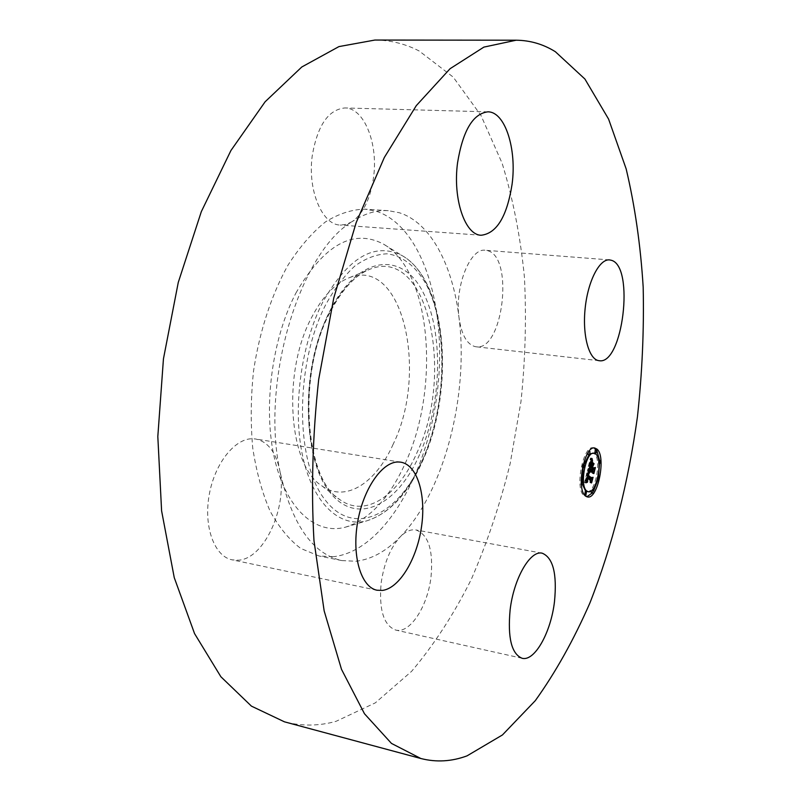 <?xml version="1.0" encoding="UTF-8"?>
<svg xmlns="http://www.w3.org/2000/svg" width="801" height="801" viewBox="0 0 801 801"><rect width="100%" height="100%" fill="white"/><g stroke="black" fill="none" stroke-linecap="round" stroke-linejoin="round"><path stroke-width="0.6" stroke-dasharray="4 3" d="M393.201 444.134C376.049 482.973 345.551 503.108 321.882 485.847C288.69 465.872 281.792 372.695 311.639 317.436C322.693 296.34 335.319 283.063 349.516 277.617C402.873 256.46 428.545 372.535 393.201 444.134M333.286 556.735L318.988 555.984L300.745 548.445C289.191 539.744 278.948 527.258 270.027 510.978C262.127 492.705 256.36 471.689 252.726 447.919C250.503 423.038 250.783 397.346 253.567 370.833C259.514 331.304 271.659 294.368 288.14 264.931C299.764 246.858 312.2 232.51 325.456 221.907C338.853 213.637 352.04 209.391 365.016 209.151L376.08 211.174C423.489 226.453 447.729 310.187 437.226 392.56C427.163 474.993 383.068 551.318 333.286 556.735M295.919 293.026C323.924 244.896 352.931 228.485 382.938 243.804C431.339 270.388 440.49 387.594 405.376 463.038C389.486 498.182 369.471 519.579 345.331 527.208C316.085 535.088 286.518 509.826 274.693 459.333C262.808 408.991 271.699 339.284 295.919 293.026M352.26 221.567L346.302 224.39L340.175 225.061C322.212 224.871 307.504 190.458 312.2 156.065C317.366 125.647 328.25 109.607 344.861 107.955C364.185 107.795 378.252 143.619 373.586 177.041C370.583 198.378 363.474 213.216 352.26 221.567C364.545 213.517 376.55 209.892 388.275 210.673L399.138 212.696C430.578 222.368 452.735 265.121 459.033 317.817C454.557 286.708 470.217 247.569 485.376 250.272L487.479 250.663C514.382 256.751 502.978 351.719 475.994 346.763L475.474 346.693C467.053 344.67 461.566 335.048 459.033 317.817C468.985 395.263 444.154 492.174 400.24 536.85C405.676 531.393 410.923 529.091 415.979 529.962C428.415 534.607 433.421 550.257 431.018 576.9C427.754 606.237 410.012 633.901 395.724 630.067C383.729 625.511 378.863 609.911 381.106 583.268C384.039 563.123 390.417 547.654 400.24 536.85C386.212 551.288 371.434 559.428 355.894 561.261L341.837 560.58C312.21 553.932 291.524 523.904 279.779 470.497C287.689 506.983 264.42 559.038 238.237 560.209L232.14 559.849C214.488 556.525 203.484 526.948 209.171 495.108C214.648 463.238 235.214 437.777 253.166 438.758L255.689 439.008C267.965 441.741 275.995 452.235 279.779 470.497C260.665 380.445 300.025 252.055 352.26 221.567M374.908 40.05C390.638 40.19 405.396 43.845 419.193 51.004L453.196 77.096L480.97 115.454L502.117 163.204C512.99 198.738 520.42 236.655 524.405 276.976C526.497 318.027 525.356 359.569 520.97 401.601L510.137 463.699C500.074 504.32 487.128 542.878 471.288 579.353C453.887 614.167 434.002 644.815 411.634 671.298L375.339 702.847L336.04 721.331C318.898 726.117 301.697 726.277 284.435 721.821M592.77 470.918L592.179 473.381L592.119 471.318L590.577 470.017L590.337 471.709L590.317 469.797L590.037 471.999L590.007 469.536L588.485 468.255L587.684 469.256L590.257 458.572L590.928 461.186L589.846 462.237L588.815 466.052L589.706 466.813M592.61 469.276L593.391 468.365L593.151 469.356M590.507 467.484L589.166 465.601L590.557 461.636L589.326 465.421L590.717 466.603L590.878 462.898L592.36 464.169L590.858 467.544M589.326 468.385L588.485 468.255M589.065 469.466L587.684 469.256M591.388 469.746L590.007 469.536M591.288 470.367L589.906 470.157M591.238 470.918L589.856 470.708M591.228 471.168L589.846 470.958M591.258 471.629L589.876 471.419M591.298 471.839L589.916 471.629M591.348 472.039L589.967 471.829M590.107 471.979L591.398 472.179L590.037 471.999M591.338 471.989L590.087 471.799M591.288 471.789L590.077 471.609M591.258 471.599L590.077 471.419M591.228 471.218L590.087 471.048M591.228 471.028L590.097 470.858M591.238 470.838L590.127 470.668M591.278 470.457L590.187 470.287M591.298 470.257L590.227 470.097M591.348 469.957L590.317 469.797M591.859 470.147L590.477 469.937M591.819 470.347L590.437 470.137M591.749 470.718L590.367 470.507M591.719 470.908L590.347 470.698M591.709 471.088L590.327 470.878M591.689 471.258L590.317 471.048M591.689 471.599L590.307 471.389M591.699 471.759L590.317 471.549M591.709 471.919L590.337 471.709M591.699 471.769L590.457 471.579M591.689 471.619L590.447 471.429M591.689 471.308L590.437 471.118M591.699 471.148L590.447 470.958M591.719 470.998L590.457 470.808M591.729 470.838L590.467 470.648M591.759 470.688L590.487 470.497M591.809 470.367L590.547 470.177M591.849 470.217L590.577 470.017M593.491 471.529L592.119 471.318M593.561 473.591L592.179 473.381M594.763 468.565L593.391 468.365M592.4 465.551L591.368 465.401M592.249 463.108L590.878 462.898M592.47 465.261L591.088 465.061M591.659 466.743L590.717 466.603M590.587 465.611L589.326 465.421M590.647 465.351L589.376 465.161M590.707 465.111L589.436 464.92M590.758 464.89L589.476 464.7M590.848 464.5L589.566 464.31M590.898 464.26L589.626 464.069M590.958 464.029L589.686 463.839M591.008 463.819L589.736 463.629M591.068 463.619L589.796 463.429M591.118 463.439L589.846 463.248M591.168 463.268L589.896 463.078M591.218 463.108L589.937 462.918M591.258 462.968L589.987 462.778M591.348 462.728L590.067 462.537M591.939 461.847L590.557 461.636M591.839 461.907L590.457 461.696M591.338 462.768L589.957 462.557M591.238 463.048L589.846 462.848M591.128 463.378L589.746 463.168M591.028 463.739L589.646 463.529M590.928 464.139L589.546 463.929M590.737 464.97L589.356 464.77M590.677 465.241L589.296 465.031M590.547 465.802L589.166 465.601M592.029 467.073L590.657 466.863M589.846 466.212L588.815 466.052M589.937 465.832L588.915 465.681M590.177 464.84L589.156 464.68M590.317 464.25L589.296 464.099M590.397 463.949L589.366 463.789M590.467 463.659L589.436 463.509M590.527 463.399L589.516 463.248M590.587 463.148L589.586 462.998M590.637 462.928L589.646 462.778M590.687 462.728L589.716 462.577M590.727 462.537L589.786 462.397M590.768 462.377L589.846 462.237M590.808 462.237L589.916 462.097M590.838 462.117L589.977 461.987M590.858 461.997L590.037 461.877M590.888 461.897L590.107 461.776M590.908 461.797L590.187 461.686M590.938 461.696L590.267 461.596M590.958 461.606L590.367 461.516M590.978 461.516L590.467 461.436M591.208 460.575L590.687 460.505M591.228 460.475L590.647 460.385M591.258 460.365L590.607 460.275M591.278 460.265L590.577 460.164M591.318 460.094L590.517 459.974M591.358 459.924L590.477 459.794M591.408 459.734L590.437 459.594M591.428 459.624L590.407 459.474M591.458 459.504L590.387 459.343M591.488 459.384L590.357 459.213M591.639 458.783L590.257 458.572M590.527 480.55L589.997 482.753L589.926 480.97L586.322 478.007L586.252 481.601L586.052 477.786L585.511 480.52L586.012 482.022L584.52 482.602L587.453 470.197L588.194 472.61L587.273 473.181L586.552 475.584L587.433 476.355M590.437 478.958L591.118 478.067L590.888 479.028M585.901 482.823L584.52 482.602M588.845 470.407L587.453 470.197M585.932 482.713L584.69 482.522M585.952 482.623L584.85 482.452M585.972 482.532L585.01 482.382M585.992 482.452L585.161 482.332M586.002 482.392L585.311 482.282M586.022 482.322L585.451 482.232M586.192 481.591L585.671 481.511M586.222 481.491L585.621 481.391M586.252 481.371L585.581 481.261M586.272 481.241L585.551 481.131M586.312 481.111L585.531 480.99M586.342 480.97L585.521 480.85M586.372 480.83L585.511 480.69M586.412 480.66L585.511 480.52M586.452 480.49L585.521 480.35M586.502 480.31L585.541 480.159M586.542 480.109L585.561 479.949M586.592 479.899L585.591 479.739M586.652 479.669L585.631 479.519M586.702 479.439L585.681 479.278M586.763 479.188L585.731 479.028M586.823 478.928L585.791 478.768M586.873 478.738L585.841 478.577M586.913 478.537L585.891 478.387M586.963 478.347L585.942 478.187M587.013 478.147L585.992 477.987M587.063 477.937L586.052 477.786M587.584 478.257L586.202 478.047M587.433 478.878L586.052 478.658M587.383 479.108L586.002 478.888M587.263 479.729L585.881 479.519M585.962 479.679L587.243 479.879L585.851 479.709M587.213 480.099L585.831 479.879M587.203 480.27L585.811 480.049M587.193 480.42L585.811 480.21M587.193 480.57L585.811 480.35M587.213 480.83L585.821 480.61M587.233 480.95L585.841 480.74M587.253 481.071L585.871 480.86M587.333 481.301L585.942 481.091M587.373 481.411L585.992 481.201M587.493 481.621L586.112 481.401M587.564 481.721L586.182 481.501M587.634 481.812L586.252 481.601M587.383 481.431L586.252 481.251M587.343 481.351L586.192 481.171M587.313 481.261L586.142 481.081M587.253 481.081L586.052 480.9M587.223 480.89L585.982 480.7M587.203 480.68L585.942 480.48M587.193 480.45L585.921 480.25M587.203 480.179L585.932 479.989M587.223 480.039L585.942 479.839M587.263 479.709L585.992 479.509M587.373 479.148L586.102 478.948M587.423 478.938L586.142 478.738M587.554 478.197L586.322 478.007M591.298 481.191L589.926 480.97M591.378 482.973L589.997 482.753M592.5 478.287L591.118 478.067M587.584 475.744L586.552 475.584M587.624 475.554L586.592 475.394M587.664 475.363L586.632 475.213M587.714 475.183L586.672 475.023M587.754 474.993L586.722 474.833M587.804 474.803L586.763 474.643M587.854 474.582L586.823 474.422M587.904 474.382L586.873 474.222M587.944 474.182L586.933 474.032M587.994 474.012L586.983 473.852M588.024 473.842L587.043 473.691M588.064 473.691L587.093 473.541M588.094 473.551L587.153 473.411M588.124 473.431L587.213 473.291M588.154 473.321L587.273 473.181M588.174 473.221L587.333 473.091M588.194 473.141L587.393 473.011M588.214 473.061L587.453 472.94M588.234 472.99L587.523 472.88M588.244 472.93L587.594 472.83M588.254 472.88L587.674 472.79M588.264 472.84L587.744 472.76M588.465 471.989L587.914 471.909M588.495 471.889L587.874 471.799M588.515 471.789L587.844 471.679M588.545 471.679L587.804 471.569M588.565 471.579L587.774 471.459M588.815 470.517L587.493 470.317M591.058 462.477L592.61 463.809L591.058 462.477L592.44 462.688M592.56 462.467L591.178 462.257M593.982 464.009L592.61 463.809M593.651 463.719L592.73 463.589M587.734 469.957L588.445 472.36L587.734 469.957L589.115 470.167M589.226 469.957L587.844 469.746M589.146 470.367L587.754 470.157M589.176 470.567L587.794 470.357M589.506 471.719L588.114 471.509M589.596 471.979L588.214 471.769M589.696 472.24L588.314 472.029M589.826 472.57L588.445 472.36M589.716 472.3L588.545 472.119M589.606 472.029L588.435 471.849M589.516 471.759L588.335 471.579M589.176 470.547L587.964 470.367M589.135 470.337L587.914 470.147M589.135 470.137L587.874 469.947M590.557 458.112L591.218 460.955L590.557 458.112L591.939 458.322M592.039 458.192L590.657 457.982M591.979 458.703L590.597 458.502M592.019 459.063L590.637 458.853M592.079 459.404L590.697 459.193M592.129 459.714L590.748 459.514M592.199 460.014L590.818 459.804M592.269 460.285L590.888 460.074M592.34 460.535L590.958 460.325M592.6 461.156L591.218 460.955M592.36 460.585L591.158 460.405M592.289 460.365L591.088 460.185M592.229 460.124L591.018 459.944M592.159 459.854L590.948 459.674M592.109 459.564L590.888 459.384M592.049 459.253L590.828 459.073M592.009 458.913L590.768 458.733M591.959 458.552L590.707 458.372M587.704 472.99L587.023 475.123L590.647 478.147L591.709 477.076L590.307 482.472L591.478 477.556L590.597 478.477L586.843 475.353L587.624 473.041L589.085 473.201M589.125 473.181L587.744 472.97M589.005 473.261L587.624 473.041M588.925 473.341L587.544 473.121M588.785 473.561L587.403 473.351M588.575 474.162L587.193 473.952M588.535 474.312L587.153 474.092M588.405 474.813L587.023 474.603M588.224 475.564L586.843 475.353M591.979 478.688L590.597 478.477M592.64 477.736L591.478 477.556M591.679 482.683L590.307 482.472M591.719 482.512L590.457 482.312M593.09 477.286L591.709 477.076M591.478 478.277L590.647 478.147M588.284 475.313L587.023 475.123M588.324 475.163L587.053 474.963M588.395 474.863L587.123 474.673M588.545 474.262L587.283 474.072M588.605 474.082L587.343 473.892M588.775 473.581L587.533 473.391M588.965 473.301L587.674 473.101M591.659 465.231L591.318 467.123L592.85 468.425L594.052 467.283L592.48 473.371L593.821 467.774L592.83 468.715L591.158 467.293L591.659 465.231L593.03 465.441M593.201 465.221L591.819 465.021M592.54 467.504L591.158 467.293M594.202 468.915L592.83 468.715M594.953 467.944L593.821 467.774M593.861 473.581L592.48 473.371M593.901 473.391L592.64 473.201M595.433 467.494L594.052 467.283M593.781 468.565L592.85 468.425M592.58 467.313L591.318 467.123M594.072 447.989L593.391 447.819C582.938 444.825 574.377 489.601 584.269 495.869L586.833 496.77M592.239 492.995L593.531 491.043M597.836 479.979L598.497 477.086M599.649 461.186L599.609 460.575M586.963 491.544C595.213 493.776 601.921 459.353 594.362 453.827L592.69 453.016M590.127 453.726L589.095 454.578M583.919 464.71L583.168 467.664M582.117 481.521L582.517 484.475M582.127 467.464L582.697 464.53L582.127 467.464M594.883 452.805L595.293 449.942M588.204 454.407L588.625 451.514L587.664 453.346M596.865 479.789L597.416 476.925L596.865 479.789M598.587 460.525L598.387 463.389L598.938 460.515M584.77 494.828L585.221 491.924M581.286 481.391L580.835 484.385L581.406 481.441M591.458 492.835L591.899 489.962L591.068 490.963M422.718 459.584C446.848 404.715 448.84 327.028 425.962 283.944C415.849 266.373 402.382 255.649 386.943 253.807C376.39 254.237 365.717 258.292 354.943 265.952C344.36 275.674 334.638 288.56 325.757 304.6C294.728 364.465 295.088 461.706 324.816 499.524C354.032 538.302 398.998 514.803 422.718 459.584M422.047 460.895C454.638 389.997 446.327 279.689 402.012 255.559C374.588 241.712 348.135 257.311 322.643 302.367C300.575 345.571 292.325 410.242 302.858 457.131C313.361 504.149 340.065 527.999 366.808 520.83C388.906 513.852 407.319 493.877 422.047 460.895M419.584 454.578C397.416 505.922 355.654 527.088 328.841 490.933C301.576 455.659 301.356 366.367 329.812 311.088C357.857 255.339 401.581 250.833 422.527 291.274C443.914 331.043 442.122 403.584 419.584 454.578M329.261 312.921C296.45 374.357 303.889 478.287 339.944 499.684C365.616 518.337 398.457 495.529 416.931 452.735C454.868 374.027 428.315 246.438 370.563 268.976C355.153 274.853 341.396 289.501 329.261 312.921M590.868 464.42L589.476 464.22M590.617 465.501L589.236 465.301M591.528 459.243L590.337 459.063M591.559 459.093L590.307 458.913M591.599 458.943L590.277 458.753M481.201 235.244L340.175 225.061M487.869 111.84L344.861 107.955M609.511 259.904L485.376 250.272M599.138 360.69L475.994 346.763M400.8 462.177L255.689 439.008M377.041 590.237L232.14 559.849M388.275 210.673L365.016 209.151M341.837 560.58L318.988 555.984M542.187 553.191L415.979 529.962M522.092 658.272L395.724 630.067M345.331 527.208L366.808 520.83C389.697 513.421 408.39 493.276 422.888 460.375C454.978 389.717 447.549 281.031 402.012 255.559L382.938 243.804M321.882 485.847L339.944 499.684C304.991 479.869 296.74 373.997 330.052 312.32C342.327 288.871 355.834 274.423 370.563 268.976L349.516 277.617M593.391 447.819L594.773 448.019M586.132 496.72L587.513 496.95M582.697 464.53L583.198 464.6M597.416 476.925L597.916 476.995M598.387 463.389L598.958 463.469M580.835 484.385L581.396 484.475"/><path stroke-width="1.2" d="M512.059 184.4C506.983 216.51 496.69 233.461 481.201 235.244C465.121 235.274 452.625 199.139 457.561 162.783C462.848 130.633 472.95 113.652 487.869 111.84C505.171 111.609 516.935 149.236 512.059 184.4M598.687 360.63C588.755 359.188 582.247 334.968 585.191 307.974C587.994 280.971 599.488 258.823 609.511 259.904L611.353 260.285C634.863 266.312 622.767 365.336 599.138 360.69L598.687 360.63M398.518 461.987L400.8 462.177C417.191 464.78 426.212 494.407 421.556 526.507C417.101 558.607 399.669 588.084 382.548 590.407L377.041 590.237C361.151 587.303 351.749 556.425 357.556 522.612C363.173 488.78 382.337 461.376 398.518 461.987M420.845 758.507L284.435 721.821L251.424 706.132L220.876 676.745L194.553 633.601L174.248 577.621L161.602 510.858L157.817 436.565L163.444 358.878L178.273 282.403L201.311 211.664L230.928 150.518L265.131 101.767L301.797 66.984L338.953 46.588L374.908 40.05L516.174 40.21C530.202 40.36 543.258 44.185 555.353 51.705L584.91 79.029L608.59 119.099L626.152 168.861C634.913 205.847 640.59 245.296 643.183 287.199C644.114 329.882 642.192 373.096 637.436 416.86C628.395 482.252 612.365 545.751 589.937 602.903C573.866 639.649 555.664 672.239 535.308 700.645L502.447 734.948L467.053 755.854C451.654 761.571 436.255 762.452 420.845 758.507L391.469 743.418L364.475 713.751L341.486 669.296L324.155 610.883L313.972 540.655C311.028 488.97 312.61 435.243 318.688 379.474L333.757 298.032L356.165 222.638L384.32 157.497L416.29 105.632L450.072 68.706L483.874 47.109L516.174 40.21M510.117 609.931C513.761 578.342 530.322 549.967 542.187 553.191C553.09 557.676 557.186 573.826 554.482 601.651C550.968 632.309 534.688 661.736 522.092 658.272C511.549 653.956 507.554 637.836 510.117 609.931M596.925 449.081C606.467 456.18 597.967 499.764 587.513 496.95L585.651 496.089C575.769 489.832 584.33 445.026 594.773 448.019L596.925 449.081M595.734 454.027C603.283 459.554 596.575 493.997 588.345 491.764L586.853 491.073C579.103 486.067 585.841 450.873 594.062 453.216L595.734 454.027M588.875 470.527L589.576 472.82L588.595 473.501L587.934 475.804L591.819 479.168L592.5 478.287L591.378 482.973L591.298 481.191L587.714 478.227L587.634 481.812L587.433 477.997L586.893 480.91L587.393 482.242L585.901 482.823L588.815 470.517M589.256 470.157L589.826 472.57L589.135 470.137M589.055 473.311L588.405 475.333L592.019 478.357L593.09 477.286L591.679 482.683L592.85 477.766L591.979 478.688L588.224 475.564L588.965 473.301M591.639 458.783L592.309 461.396L591.228 462.447L590.197 466.262L591.879 467.694L590.547 465.802L591.939 461.847L590.707 465.631L592.099 466.813L592.249 463.108L593.751 464.39L592.179 467.954L593.982 469.486L594.763 468.565L593.561 473.591L593.491 471.529L591.959 470.227L591.709 471.919L591.689 470.007L591.408 472.21L591.388 469.746L589.866 468.465L589.065 469.466L591.639 458.783M592.089 458.572L592.6 461.156L591.959 458.552M594.102 463.789L592.56 462.467L593.651 463.719M592.7 467.323L594.222 468.625L595.433 467.494L593.861 473.581L595.193 467.984L594.202 468.915L592.54 467.504L593.201 465.221L592.58 467.313M584.219 464.8L583.649 467.734L584.219 464.8M596.665 450.142L596.114 453.036L596.665 450.142M590.007 451.714L589.456 454.638L590.007 451.714M598.898 477.186L598.347 480.059L598.898 477.186M600.309 460.715L599.759 463.589L600.309 460.715M585.911 495.018L586.482 492.094L585.911 495.018M582.107 484.545L582.677 481.601L582.107 484.545M592.59 493.015L593.161 490.122L592.59 493.015M593.151 469.356L592.77 470.918M590.858 467.544L592.61 469.276L593.982 469.486M592.38 464.19L593.751 464.39M589.706 466.813L591.879 467.694M589.866 468.465L589.326 468.385M592.179 467.954L590.808 467.744M591.358 462.187L590.838 462.117M591.418 462.087L590.858 461.997M591.488 461.987L590.888 461.897M591.569 461.887L590.908 461.797M591.649 461.807L590.938 461.696M591.749 461.716L590.958 461.606M591.849 461.646L590.978 461.516M591.949 461.576L590.998 461.436M592.059 461.506L591.018 461.356M592.179 461.446L591.038 461.276M592.309 461.396L591.048 461.206M592.069 460.705L591.208 460.575M592.029 460.585L591.228 460.475M591.989 460.475L591.258 460.365M591.959 460.365L591.278 460.265M591.909 460.175L591.318 460.094M591.859 460.004L591.358 459.924M590.888 479.028L590.527 480.55M587.433 476.355L590.437 478.958L591.819 479.168M586.542 482.542L585.992 482.452M586.692 482.492L586.002 482.392M586.833 482.452L586.022 482.322M587.233 482.372L586.052 482.192M587.393 482.242L586.092 482.042M587.313 482.152L586.102 481.962M587.233 482.052L586.122 481.882M587.163 481.952L586.142 481.791M587.103 481.842L586.172 481.701M587.053 481.731L586.192 481.591M587.003 481.611L586.222 481.491M586.973 481.481L586.252 481.371M586.943 481.351L586.272 481.241M586.913 481.211L586.312 481.111M586.903 481.061L586.342 480.97M586.893 480.91L586.372 480.83M588.655 473.401L588.154 473.321M588.715 473.301L588.174 473.221M588.775 473.231L588.194 473.141M588.835 473.161L588.214 473.061M588.905 473.101L588.234 472.99M588.975 473.041L588.244 472.93M589.055 473.001L588.254 472.88M589.135 472.97L588.264 472.84M589.576 472.82L588.314 472.63M589.526 472.7L588.345 472.52M589.476 472.59L588.365 472.42M589.426 472.47L588.395 472.31M589.386 472.35L588.415 472.21M589.336 472.24L588.445 472.099M589.296 472.119L588.465 471.989M589.256 472.009L588.495 471.889M589.226 471.889L588.515 471.789M589.196 471.779L588.545 471.679M589.166 471.669L588.565 471.579M592.019 478.357L591.478 478.277M596.615 450.102L594.072 447.989M586.833 496.77L592.239 492.995M593.531 491.043L597.836 479.979M598.497 477.086L599.649 461.186M599.609 460.575L596.835 450.432M582.517 484.475L585.471 490.853L588.345 491.764M594.062 453.216L590.127 453.726M589.095 454.578L583.919 464.71M583.168 467.664L582.117 481.521M595.293 449.942L594.883 452.805M587.664 453.346L588.204 454.407M585.221 491.924L584.77 494.828M581.406 481.441L582.677 481.601M591.068 490.963L591.458 492.835M592.259 461.246L591.088 461.076M592.209 461.106L591.118 460.945M592.159 460.965L591.148 460.815M592.109 460.835L591.178 460.695M582.507 467.564L583.649 467.734M583.198 464.6L584.089 464.73M594.742 452.825L596.114 453.036M595.163 449.872L596.545 450.072M588.064 454.427L589.456 454.638M588.915 451.514L589.876 451.644M597.186 479.879L598.347 480.059M597.916 476.995L598.788 477.136M598.958 463.469L599.759 463.589M598.818 460.455L600.179 460.655M585.1 491.874L586.482 492.094M584.64 494.848L586.022 495.068M581.396 484.475L582.227 484.605M592.189 489.972L593.161 490.122M591.338 492.855L592.7 493.076"/></g></svg>
